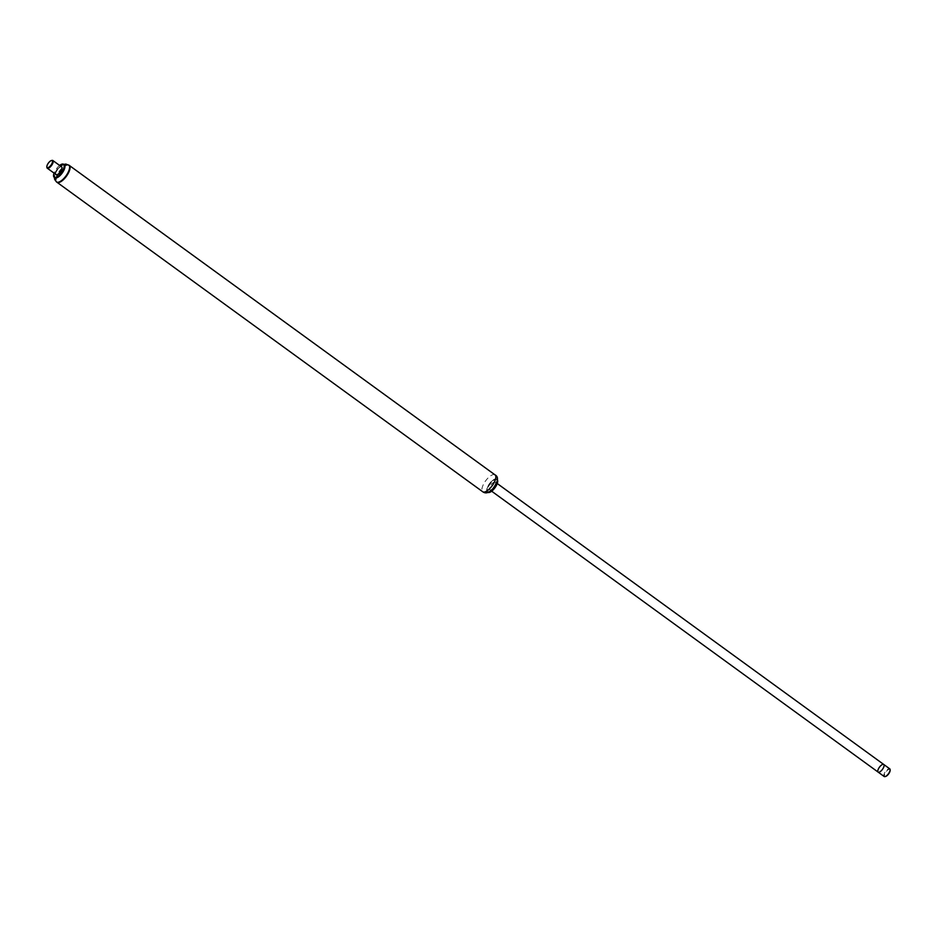 <?xml version="1.0" encoding="UTF-8"?>
<svg xmlns="http://www.w3.org/2000/svg" width="937" height="937" viewBox="0 0 937 937"><rect width="100%" height="100%" fill="white"/><g stroke="black" fill="none" stroke-linecap="round" stroke-linejoin="round"><path stroke-width="0.7" stroke-dasharray="4.68 3.51" d="M497.219 479.545A7.964 3.116 -54 0 0 497.055 479.404A7.964 3.116 -54 0 0 496.001 479.158A7.964 3.116 -54 0 0 489.126 485.085A7.964 3.116 -54 0 0 487.685 492.3A7.964 3.116 -54 0 0 487.861 492.405M497.688 480.915A7.777 3.045 -54 0 0 496.06 479.416A7.777 3.045 -54 0 0 488.564 486.561A7.777 3.045 -54 0 0 489.313 492.44M497.207 479.838A7.964 3.116 -54 0 0 496.715 479.158A7.964 3.116 -54 0 0 495.661 478.912A7.964 3.116 -54 0 0 495.193 478.983A7.964 3.116 -54 0 0 489.512 483.773A7.964 3.116 -54 0 0 486.713 490.66A7.964 3.116 -54 0 0 487.345 492.054A7.964 3.116 -54 0 0 488.154 492.3M497.078 480.95A7.777 3.045 -54 0 0 495.439 478.959A7.777 3.045 -54 0 0 494.982 479.041A7.777 3.045 -54 0 0 489.43 483.715A7.777 3.045 -54 0 0 486.701 490.438A7.777 3.045 -54 0 0 489.161 491.843M495.181 479.346A7.297 2.858 -54 0 0 487.099 488.798A7.297 2.858 -54 0 0 493.272 488.282A7.297 2.858 -54 0 0 495.181 479.346M69.233 165.392A10.436 4.088 -54 0 0 67.862 165.064A10.436 4.088 -54 0 0 58.844 172.83A10.436 4.088 -54 0 0 56.97 182.27M883.732 764.451A4.744 1.862 -54 0 0 883.122 764.299A4.744 1.862 -54 0 0 879.023 767.825A4.744 1.862 -54 0 0 878.156 772.123M494.677 481.969A4.744 1.862 -54 0 0 490.578 485.495A4.744 1.862 -54 0 0 489.723 489.793A4.744 1.862 -54 0 0 494.01 487.041A4.744 1.862 -54 0 0 495.298 482.122A4.744 1.862 -54 0 0 494.677 481.969M890.115 769.945A4.275 1.675 -54 0 0 887.69 770.085A4.275 1.675 -54 0 0 884.727 774.161A4.275 1.675 -54 0 0 885.348 776.492M884.165 776.492A4.744 1.862 126 0 1 884.341 773.423A4.744 1.862 126 0 1 887.374 769.511A4.744 1.862 126 0 1 889.74 768.82M51.652 160.508A4.744 1.862 -54 0 0 49.45 162.16A4.744 1.862 -54 0 0 46.885 167.055M61.666 166.927A4.744 1.862 -54 0 0 58.27 168.578A4.744 1.862 -54 0 0 56.091 174.598M69.01 165.252A10.436 4.088 -54 0 0 61.772 169.023A10.436 4.088 -54 0 0 56.759 182.094M58.762 167.934A7.449 2.916 -54 0 0 55.951 177.62A7.449 2.916 -54 0 0 64.419 168.543A7.449 2.916 -54 0 0 58.762 167.934M64.313 164.807A8.011 3.139 -54 0 0 58.574 167.594A8.011 3.139 -54 0 0 54.885 177.772M59.617 165.439A8.011 3.139 -54 0 0 57.86 167.067A8.011 3.139 -54 0 0 54.041 173.111M495.017 474.872A10.436 4.088 -54 0 0 493.647 474.544A10.436 4.088 -54 0 0 484.628 482.309A10.436 4.088 -54 0 0 482.742 491.761M68.799 165.076A10.436 4.088 -54 0 0 61.338 168.707A10.436 4.088 -54 0 0 56.525 181.954M497.254 483.539L495.298 482.122M491.679 491.211L489.723 489.793M63.751 164.397L58.844 167.793L55.283 173.204L54.323 177.362"/><path stroke-width="1.41" d="M487.861 492.405A7.964 3.116 -54 0 0 489.208 492.464A7.964 3.116 -54 0 0 494.888 487.685A7.964 3.116 -54 0 0 497.688 480.798A7.964 3.116 -54 0 0 497.219 479.545M489.313 492.44A7.777 3.045 -54 0 0 489.419 492.405A7.777 3.045 -54 0 0 494.97 487.744A7.777 3.045 -54 0 0 497.699 481.021A7.777 3.045 -54 0 0 497.688 480.915M488.154 492.3A7.964 3.116 -54 0 0 494.549 487.439A7.964 3.116 -54 0 0 497.207 479.838M489.161 491.843A7.777 3.045 -54 0 0 497.078 480.95M56.759 182.094A10.436 4.088 -54 0 0 56.97 182.27A10.436 4.088 -54 0 0 66.41 176.238A10.436 4.088 -54 0 0 69.233 165.392A10.436 4.088 -54 0 0 69.01 165.252M491.679 491.211L878.156 772.123A4.744 1.862 -54 0 0 882.443 769.382A4.744 1.862 -54 0 0 883.732 764.451A4.744 1.862 -54 0 0 881.377 765.154A4.744 1.862 -54 0 0 878.344 769.054A4.744 1.862 -54 0 0 878.156 772.123A4.744 1.862 -54 0 0 882.443 769.382A4.744 1.862 -54 0 0 883.732 764.451L497.254 483.539M885.348 776.492A4.275 1.675 -54 0 0 885.606 776.457A4.275 1.675 -54 0 0 888.651 773.892A4.275 1.675 -54 0 0 890.15 770.202A4.275 1.675 -54 0 0 890.115 769.945M883.732 764.451L889.74 768.82A4.744 1.862 126 0 1 890.115 769.64A4.744 1.862 126 0 1 888.452 773.739A4.744 1.862 126 0 1 885.067 776.586A4.744 1.862 126 0 1 884.165 776.492L878.156 772.123M46.885 167.055A4.744 1.862 -54 0 0 46.885 167.36A4.744 1.862 -54 0 0 47.26 168.18A4.744 1.862 -54 0 0 51.547 165.439A4.744 1.862 -54 0 0 52.835 160.508A4.744 1.862 -54 0 0 51.933 160.414A4.744 1.862 -54 0 0 51.652 160.508M47.26 168.18L56.091 174.598A4.744 1.862 -54 0 0 60.378 171.858A4.744 1.862 -54 0 0 61.666 166.927L52.835 160.508M49.157 162.124A4.275 1.675 -54 0 0 46.85 166.798A4.275 1.675 -54 0 0 51.043 165.076A4.275 1.675 -54 0 0 51.394 160.543A4.275 1.675 -54 0 0 49.157 162.124M482.742 491.761C485.507 493.787 488.716 492.991 492.358 489.372C498.133 481.735 499.011 476.898 495.017 474.872A10.436 4.088 -54 0 1 492.183 485.717A10.436 4.088 -54 0 1 482.742 491.761L56.97 182.27A10.436 4.088 -54 0 0 66.41 176.238A10.436 4.088 -54 0 0 69.233 165.392L65.918 164.092L63.751 164.397M54.041 173.111A8.011 3.139 -54 0 0 54.159 177.245L54.885 177.772A8.011 3.139 -54 0 0 62.135 173.134A8.011 3.139 -54 0 0 64.313 164.807L63.587 164.28A8.011 3.139 -54 0 0 59.617 165.439M54.159 177.245A8.011 3.139 -54 0 0 61.42 172.607A8.011 3.139 -54 0 0 63.587 164.28M56.97 182.27L56.525 181.954A10.436 4.088 -54 0 0 65.965 175.922A10.436 4.088 -54 0 0 68.799 165.076M495.017 474.872L69.233 165.392M54.323 177.362L54.686 179.482L56.525 181.954"/></g></svg>
